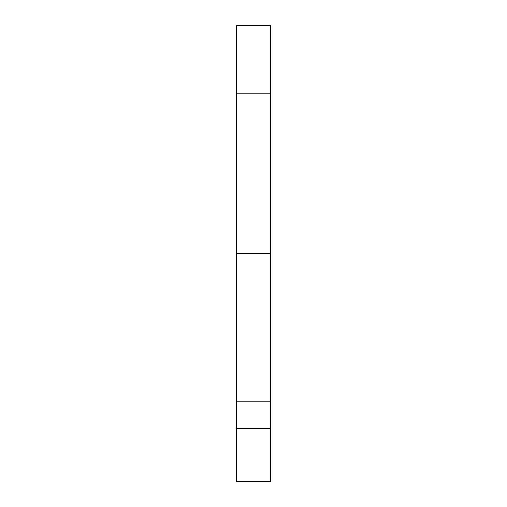 <?xml version="1.0" encoding="UTF-8"?>
<svg xmlns="http://www.w3.org/2000/svg" width="507" height="507" viewBox="0 0 507 507"><rect width="100%" height="100%" fill="white"/><g stroke="black" fill="none" stroke-linecap="round" stroke-linejoin="round"><path stroke-width="0.76" d="M270.611 25.521L270.611 401.798L270.611 253.5L236.389 253.5L236.389 401.798L270.611 401.798L270.611 481.574M270.611 402.279L270.611 428.415L236.389 428.415L236.389 481.574M236.389 402.279L236.389 481.65L270.611 481.65L270.611 428.415L236.389 428.415L236.389 401.798L270.611 401.798M236.389 25.521L236.389 253.5L236.389 93.795L270.611 93.795L270.611 25.35L236.389 25.35L236.389 93.795L270.611 93.795L270.611 253.5L236.389 253.5L236.389 401.798"/></g></svg>
